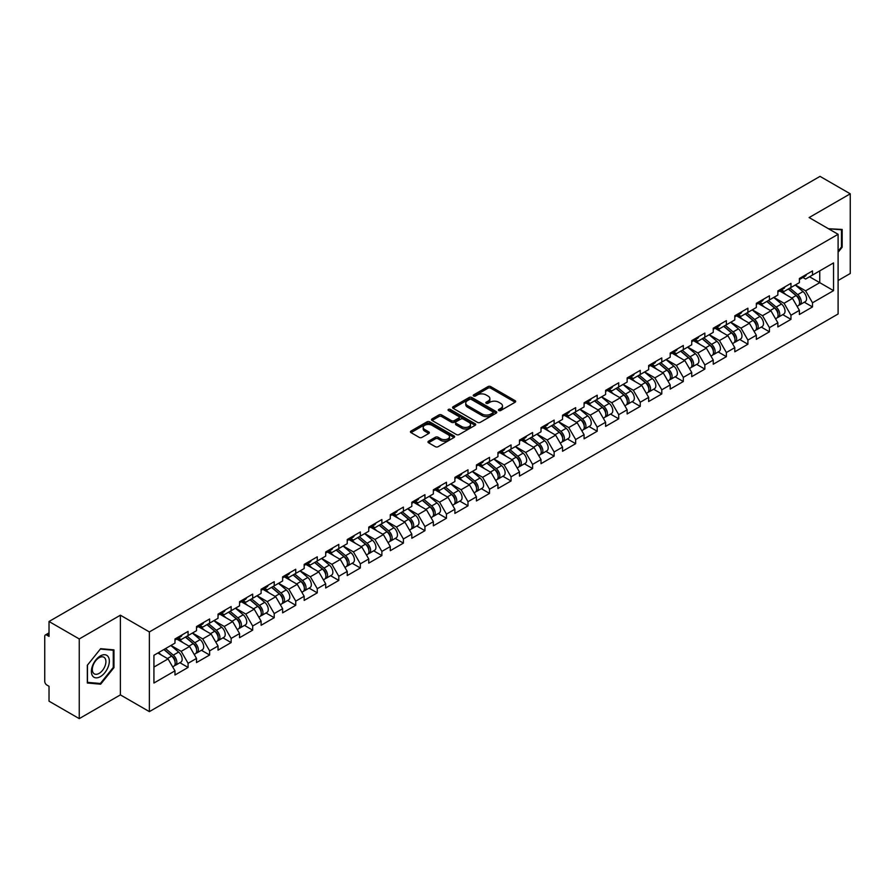 <?xml version="1.0" encoding="UTF-8"?>
<svg xmlns="http://www.w3.org/2000/svg" width="895" height="895" viewBox="0 0 895 895"><rect width="100%" height="100%" fill="white"/><g stroke="black" fill="none" stroke-linecap="round" stroke-linejoin="round"><path stroke-width="1.34" d="M498.817 410.548A1.342 0.772 0 0 0 500.708 410.548L515.106 402.235A1.913 1.108 0 0 0 515.665 401.452A1.913 1.108 0 0 0 515.106 400.669L490.717 386.595A1.913 1.108 0 0 0 488.01 386.595L473.612 394.908A1.342 0.772 0 0 0 473.22 395.456A1.342 0.772 0 0 0 473.612 396.004A1.342 0.772 0 0 0 475.513 396.004L477.371 394.919A6.131 3.535 0 0 1 486.041 394.919L488.077 396.093A6.131 3.535 0 0 1 489.878 398.599A6.131 3.535 0 0 1 488.077 401.105L486.22 402.179A1.342 0.772 0 0 0 485.817 402.728A1.342 0.772 0 0 0 486.22 403.276A1.342 0.772 0 0 0 488.111 403.276L489.979 402.202A6.131 3.535 0 0 1 498.649 402.202L500.674 403.376A6.131 3.535 0 0 1 502.475 405.871A6.131 3.535 0 0 1 500.674 408.377L498.817 409.451A1.342 0.772 0 0 0 498.425 410A1.342 0.772 0 0 0 498.817 410.548L498.817 409.451M428.537 441.19A1.913 1.108 0 0 0 427.978 441.973A1.913 1.108 0 0 0 428.537 442.756L435.373 446.706A1.913 1.108 0 0 0 438.091 446.706L454.067 437.476A1.913 1.108 0 0 0 454.638 436.693A1.913 1.108 0 0 0 454.067 435.91L429.689 421.836A1.913 1.108 0 0 0 426.982 421.836L410.995 431.066A1.913 1.108 0 0 0 410.425 431.837A1.913 1.108 0 0 0 410.995 432.621L419.252 437.398A1.913 1.108 0 0 0 421.959 437.398L428.806 433.448A1.913 1.108 0 0 0 429.365 432.665A1.913 1.108 0 0 0 428.806 431.882L424.711 429.51A5.124 2.954 0 0 1 423.212 427.418A5.124 2.954 0 0 1 426.367 424.689A5.124 2.954 0 0 1 431.961 425.326L448.015 434.601A5.124 2.954 0 0 1 449.514 436.693A5.124 2.954 0 0 1 446.348 439.423A5.124 2.954 0 0 1 440.765 438.785L438.091 437.241A1.913 1.108 0 0 0 435.373 437.241L428.537 441.19L428.537 442.756L435.373 438.83L435.373 437.241M120.389 615.201L79.252 638.952L49.024 621.499L820.021 176.371L850.25 193.812L809.125 217.563L838.1 234.3L149.375 631.937L120.389 615.201L120.389 694.889L149.375 711.626L149.375 631.937M477.505 422.373A1.913 1.108 0 0 0 480.223 422.373L496.21 413.143A1.913 1.108 0 0 0 496.77 412.371A1.913 1.108 0 0 0 496.21 411.588L471.822 397.503A1.913 1.108 0 0 0 469.114 397.503L453.127 406.733A1.913 1.108 0 0 0 452.568 407.516A1.913 1.108 0 0 0 453.127 408.299L477.505 422.373M448.988 410.839A1.342 0.772 0 0 1 450.342 411.029L450.342 409.429L475.144 423.749A1.913 1.108 0 0 1 475.704 424.532A1.913 1.108 0 0 1 475.144 425.315L459.157 434.545A1.913 1.108 0 0 1 456.439 434.545L432.061 420.46L438.897 416.544L438.897 414.944L432.061 418.894A1.913 1.108 0 0 0 431.491 419.677A1.913 1.108 0 0 0 432.061 420.46L432.061 418.894M438.897 416.544A1.913 1.108 0 0 1 441.604 416.544L441.604 414.944A1.913 1.108 0 0 0 438.897 414.944M441.604 414.944L451.494 420.661A1.913 1.108 0 0 0 454.212 420.661L458.743 418.032A1.913 1.108 0 0 0 459.303 417.26A1.913 1.108 0 0 0 458.743 416.477L448.451 410.525A1.342 0.772 0 0 1 448.059 409.977A1.342 0.772 0 0 1 448.887 409.261A1.342 0.772 0 0 1 450.342 409.429M149.375 711.626L838.1 313.988L838.1 234.3M179.895 662.703L188.084 667.435L188.084 663.296L181.182 651.336L170.967 645.44M188.084 667.435L174.972 675.009L174.972 670.858L153.929 683.019L153.929 655.285L174.972 643.136L174.972 638.985L188.084 631.411L188.084 635.562L196.508 630.695L196.508 626.556L209.62 618.982L209.62 623.133L218.033 618.266L218.033 614.127L231.145 606.553L231.145 610.703L239.569 605.837L239.569 601.697L252.681 594.123L252.681 598.263L261.105 593.407L261.105 589.257L274.217 581.694L274.217 585.833L282.63 580.978L282.63 576.827L295.742 569.265L295.742 573.404L304.166 568.549L304.166 564.398L317.277 556.824L317.277 560.975L325.69 556.108L325.69 551.969L338.802 544.395L338.802 548.545L347.226 543.679L347.226 539.54L360.338 531.966L360.338 536.116L368.762 531.25L368.762 527.11L381.874 519.536L381.874 523.676L390.287 518.82L390.287 514.681L403.399 507.107L403.399 511.246L411.823 506.391L411.823 502.24L424.935 494.678L424.935 498.817L433.348 493.962L433.348 489.811L446.46 482.248L446.46 486.388L454.884 481.521L454.884 477.382L467.995 469.808L467.995 473.958L476.42 469.092L476.42 464.952L489.531 457.379L489.531 461.529L497.944 456.663L497.944 452.523L511.056 444.949L511.056 449.089L519.48 444.233L519.48 440.094L532.592 432.52L532.592 436.659L541.005 431.804L541.005 427.653L554.128 420.091L554.128 424.23L562.541 419.375L562.541 415.224L575.653 407.661L575.653 411.801L584.077 406.934L584.077 402.795L597.189 395.221L597.189 399.371L605.602 394.505L605.602 390.365L618.713 382.791L618.713 386.942L627.138 382.075L627.138 377.936L640.249 370.362L640.249 374.502L648.662 369.646L648.662 365.507L661.785 357.933L661.785 362.072L670.198 357.217L670.198 353.066L683.31 345.504L683.31 349.643L691.734 344.788L691.734 340.637L704.846 333.074L704.846 337.214L713.259 332.347L713.259 328.208L726.371 320.634L726.371 324.784L734.795 319.918L734.795 315.778L747.907 308.204L747.907 312.355L756.331 307.488L756.331 303.349L769.443 295.775L769.443 299.926L777.856 295.059L777.856 290.92L790.967 283.346L790.967 287.485L799.392 282.63L799.392 278.479L812.503 270.916L812.503 275.056L833.547 262.906L833.547 290.64L812.503 302.79L805.601 290.841L795.386 284.934M804.314 302.208L812.503 306.929L812.503 302.79M812.503 306.929L799.392 314.503L799.392 310.364L790.967 315.219L784.065 303.271L773.851 297.375M782.778 314.637L790.967 319.37L790.967 315.219M790.967 319.37L777.856 326.932L777.856 322.793L769.443 327.648L762.54 315.7L752.326 309.804M761.253 327.067L769.443 331.799L769.443 327.648M769.443 331.799L756.331 339.362L756.331 335.222L747.907 340.078L741.004 328.129L730.79 322.234M739.717 339.496L747.907 344.228L747.907 340.078M747.907 344.228L734.795 351.802L734.795 347.652L726.371 352.518L719.468 340.559L709.265 334.663M718.182 351.925L726.371 356.657L726.371 352.518M726.371 356.657L713.259 364.231L713.259 360.081L704.846 364.947L697.943 352.988L687.729 347.092M696.657 364.366L704.846 369.087L704.846 364.947M704.846 369.087L691.734 376.661L691.734 372.51L683.31 377.377L676.407 365.417L666.193 359.522M675.121 376.795L683.31 381.516L683.31 377.377M683.31 381.516L670.198 389.09L670.198 384.951L661.785 389.806L654.883 377.858L644.668 371.962M653.596 389.224L661.785 393.945L661.785 389.806M661.785 393.945L648.662 401.519L648.662 397.38L640.249 402.235L633.347 390.287L623.133 384.391M632.06 401.654L640.249 406.386L640.249 402.235M640.249 406.386L627.138 413.949L627.138 409.809L618.713 414.665L611.811 402.716L601.597 396.821M610.524 414.083L618.713 418.815L618.713 414.665M618.713 418.815L605.602 426.378L605.602 422.239L597.189 427.105L590.286 415.146L580.072 409.25M589 426.512L597.189 431.245L597.189 427.105M597.189 431.245L584.077 438.818L584.077 434.668L575.653 439.534L568.75 427.575L558.536 421.679M567.464 438.953L575.653 443.674L575.653 439.534M575.653 443.674L562.541 451.248L562.541 447.097L554.128 451.964L547.225 440.004L537.011 434.109M545.939 451.382L554.128 456.103L554.128 451.964M554.128 456.103L541.005 463.677L541.005 459.538L532.592 464.393L525.689 452.445L515.475 446.549M524.403 463.811L532.592 468.532L532.592 464.393M532.592 468.532L519.48 476.106L519.48 471.967L511.056 476.822L504.153 464.874L493.939 458.978M502.867 476.241L511.056 480.973L511.056 476.822M511.056 480.973L497.944 488.536L497.944 484.396L489.531 489.252L482.629 477.303L472.415 471.408M481.342 488.67L489.531 493.402L489.531 489.252M489.531 493.402L476.42 500.965L476.42 496.826L467.995 501.692L461.093 489.733L450.879 483.837M459.806 501.099L467.995 505.832L467.995 501.692M467.995 505.832L454.884 513.406L454.884 509.255L446.46 514.122L439.568 502.162L429.354 496.266M438.27 513.529L446.46 518.261L446.46 514.122M446.46 518.261L433.348 525.835L433.348 521.684L424.935 526.551L418.032 514.591L407.818 508.696M416.746 525.969L424.935 530.69L424.935 526.551M424.935 530.69L411.823 538.264L411.823 534.125L403.399 538.98L396.496 527.032L386.282 521.125M395.21 538.398L403.399 543.12L403.399 538.98M403.399 543.12L390.287 550.693L390.287 546.554L381.874 551.409L374.971 539.461L364.757 533.565M373.685 550.828L381.874 555.56L381.874 551.409M381.874 555.56L368.762 563.123L368.762 558.983L360.338 563.839L353.435 551.891L343.221 545.995M352.149 563.257L360.338 567.989L360.338 563.839M360.338 567.989L347.226 575.552L347.226 571.413L338.802 576.279L331.911 564.32L321.697 558.424M330.613 575.686L338.802 580.419L338.802 576.279M338.802 580.419L325.69 587.993L325.69 583.842L317.277 588.709L310.375 576.749L300.161 570.853M309.088 588.116L317.277 592.848L317.277 588.709M317.277 592.848L304.166 600.422L304.166 596.271L295.742 601.138L288.839 589.178L278.625 583.283M287.552 600.556L295.742 605.277L295.742 601.138M295.742 605.277L282.63 612.851L282.63 608.701L274.217 613.567L267.314 601.619L257.1 595.712M266.028 612.985L274.217 617.707L274.217 613.567M274.217 617.707L261.105 625.281L261.105 621.141L252.681 625.997L245.778 614.048L235.564 608.153M244.492 625.415L252.681 630.147L252.681 625.997M252.681 630.147L239.569 637.71L239.569 633.571L231.145 638.426L224.253 626.478L214.039 620.582M222.956 637.844L231.145 642.576L231.145 638.426M231.145 642.576L218.033 650.139L218.033 646L209.62 650.855L202.717 638.907L192.503 633.011M201.431 650.273L209.62 655.006L209.62 650.855M209.62 655.006L196.508 662.58L196.508 658.429L188.084 663.296M178.519 638.001L181.182 639.545L188.084 635.562M181.182 651.336L189.606 646.481L176.718 639.041M196.508 658.429L189.606 646.481M200.044 625.571L202.717 627.115L209.62 623.133M202.717 638.907L211.142 634.052L198.254 626.612M218.033 646L211.142 634.052M221.58 613.142L224.253 614.686L231.145 610.703M224.253 626.478L232.666 621.611L219.79 614.183M239.569 633.571L232.666 621.611M243.116 600.713L245.778 602.257L252.681 598.263M245.778 614.048L254.202 609.182L241.314 601.742M261.105 621.141L254.202 609.182M264.64 588.284L267.314 589.816L274.217 585.833M267.314 601.619L275.727 596.752L262.85 589.313M282.63 608.701L275.727 596.752M286.176 575.854L288.839 577.387L295.742 573.404M288.839 589.178L297.263 584.323L284.375 576.883M304.166 596.271L297.263 584.323M307.701 563.414L310.375 564.958L317.277 560.975M310.375 576.749L318.799 571.894L305.911 564.454M325.69 583.842L318.799 571.894M329.237 550.984L331.911 552.528L338.802 548.545M331.911 564.32L340.324 559.464L327.447 552.025M347.226 571.413L340.324 559.464M350.773 538.555L353.435 540.099L360.338 536.116M353.435 551.891L361.86 547.024L348.972 539.595M368.762 558.983L361.86 547.024M372.298 526.126L374.971 527.67L381.874 523.676M374.971 539.461L383.384 534.595L370.508 527.155M390.287 546.554L383.384 534.595M393.834 513.696L396.496 515.229L403.399 511.246M396.496 527.032L404.92 522.165L392.044 514.726M411.823 534.125L404.92 522.165M415.369 501.267L418.032 502.8L424.935 498.817M418.032 514.591L426.456 509.736L413.568 502.296M433.348 521.684L426.456 509.736M436.894 488.827L439.568 490.37L446.46 486.388M439.568 502.162L447.981 497.307L435.104 489.867M454.884 509.255L447.981 497.307M458.43 476.397L461.093 477.941L467.995 473.958M461.093 489.733L469.517 484.877L456.629 477.438M476.42 496.826L469.517 484.877M479.955 463.968L482.629 465.512L489.531 461.529M482.629 477.303L491.042 472.437L478.165 465.008M497.944 484.396L491.042 472.437M501.491 451.539L504.153 453.083L511.056 449.089M504.153 464.874L512.578 460.008L499.701 452.579M519.48 471.967L512.578 460.008M523.027 439.109L525.689 440.642L532.592 436.659M525.689 452.445L534.114 447.578L521.226 440.139M541.005 459.538L534.114 447.578M544.552 426.68L547.225 428.213L554.128 424.23M547.225 440.004L555.638 435.149L542.762 427.709M562.541 447.097L555.638 435.149M566.087 414.24L568.75 415.783L575.653 411.801M568.75 427.575L577.174 422.72L564.286 415.28M584.077 434.668L577.174 422.72M587.612 401.81L590.286 403.354L597.189 399.371M590.286 415.146L598.699 410.29L585.822 402.851M605.602 422.239L598.699 410.29M609.148 389.381L611.811 390.925L618.713 386.942M611.811 402.716L620.235 397.85L607.358 390.421M627.138 409.809L620.235 397.85M630.684 376.952L633.347 378.495L640.249 374.502M633.347 390.287L641.771 385.421L628.883 377.992M648.662 397.38L641.771 385.421M652.209 364.522L654.883 366.055L661.785 362.072M654.883 377.858L663.296 372.991L650.419 365.552M670.198 384.951L663.296 372.991M673.745 352.093L676.407 353.626L683.31 349.643M676.407 365.417L684.832 360.562L671.944 353.122M691.734 372.51L684.832 360.562M695.27 339.652L697.943 341.196L704.846 337.214M697.943 352.988L706.356 348.133L693.48 340.693M713.259 360.081L706.356 348.133M716.805 327.223L719.468 328.767L726.371 324.784M719.468 340.559L727.892 335.703L715.015 328.264M734.795 347.652L727.892 335.703M738.341 314.794L741.004 316.338L747.907 312.355M741.004 328.129L749.428 323.274L736.54 315.834M756.331 335.222L749.428 323.274M759.866 302.365L762.54 303.908L769.443 299.926M762.54 315.7L770.953 310.833L758.076 303.405M777.856 322.793L770.953 310.833M781.402 289.935L784.065 291.468L790.967 287.485M784.065 303.271L792.489 298.404L779.601 290.964M799.392 310.364L792.489 298.404M802.927 277.506L805.601 279.039L812.503 275.056M805.601 290.841L819.742 282.663L819.742 270.872L833.547 262.906M809.539 276.768L833.547 290.64M838.1 280.515L850.25 273.501L850.25 193.812M79.252 638.952L79.252 718.629L49.024 701.188L49.024 686.286L46.82 685.011A2.931 1.689 -120 0 1 44.75 681.419L44.75 636.323A2.931 1.689 -120 0 1 45.354 634.98A2.931 1.689 -120 0 1 46.82 635.126L49.024 636.401L49.024 621.499M79.252 718.629L120.389 694.889M153.929 667.077L168.07 658.91L157.856 653.014M174.972 670.858L168.07 658.91M838.1 252.267L842.173 247.199L842.173 229.444L828.468 228.74L841.49 229.802L841.49 247.009L838.1 251.215M113.967 649.871L100.654 648.685L87.33 665.253L87.33 683.008L100.654 684.194L113.967 667.625L113.967 649.871M499.354 410.738L500.674 409.966A6.131 3.535 0 0 0 502.475 407.471L502.475 405.871M489.878 398.599L489.878 400.199A6.131 3.535 0 0 1 488.077 402.694L486.746 403.466M515.084 402.247L490.717 388.184A1.913 1.108 0 0 0 488.01 388.184L474.149 396.194M496.177 413.166L471.822 399.103A1.913 1.108 0 0 0 469.114 399.103L453.15 408.31L453.127 406.733M492.821 412.919A1.342 0.772 0 0 0 493.212 412.371A1.342 0.772 0 0 0 492.821 411.823L471.419 399.461A1.342 0.772 0 0 0 469.517 399.461L467.548 400.591A6.131 3.535 0 0 0 465.758 403.097A6.131 3.535 0 0 0 467.548 405.603L482.181 414.049A6.131 3.535 0 0 0 490.852 414.049L492.821 412.919L492.821 414.508A1.342 0.772 0 0 0 493.212 413.96L493.212 412.371M465.758 403.097L465.758 404.697A6.131 3.535 0 0 0 467.548 407.191L467.548 405.603M492.821 414.508L490.852 415.638A6.131 3.535 0 0 1 482.181 415.638L467.548 407.191M441.604 416.544L451.494 422.25A1.913 1.108 0 0 0 454.212 422.25L458.743 419.632A1.913 1.108 0 0 0 459.303 418.849L459.303 417.26M450.342 411.029L475.111 425.326M461.764 426.579A5.124 2.954 0 0 0 467.347 427.228A5.124 2.954 0 0 0 470.513 424.487A5.124 2.954 0 0 0 469.014 422.395L463.353 419.128A1.913 1.108 0 0 0 460.645 419.128L456.103 421.758A1.913 1.108 0 0 0 455.544 422.529A1.913 1.108 0 0 0 456.103 423.313L461.764 426.579L461.764 428.179A5.124 2.954 0 0 0 467.347 428.817A5.124 2.954 0 0 0 470.513 426.087L470.513 424.487M455.544 422.529L455.544 424.129A1.913 1.108 0 0 0 456.103 424.912L456.103 423.313M461.764 428.179L456.103 424.912M449.514 436.693L449.514 438.281A5.124 2.954 0 0 1 446.348 441.022A5.124 2.954 0 0 1 440.765 440.374L438.091 438.83A1.913 1.108 0 0 0 435.373 438.83M423.212 427.418L423.212 429.018A5.124 2.954 0 0 0 424.711 431.11L424.711 429.51M428.783 433.46L424.711 431.11M454.067 435.91L454.067 437.476L429.689 423.424A1.913 1.108 0 0 0 426.982 423.424L411.018 432.643M841.49 246.807L842.173 247.199M113.273 667.234L113.967 667.625M99.244 683.388L100.654 684.194M797.747 296.816L796.785 296.267M798.978 305.027A6.444 3.714 -120 0 0 799.917 304.747A6.444 3.714 -120 0 0 801.081 300.239A6.444 3.714 -120 0 0 797.725 294.634L789.949 288.078M799.917 304.747L805.231 301.671A6.444 3.714 -120 0 0 806.384 297.174A6.444 3.714 -120 0 0 803.039 291.557L795.263 285.013M788.461 288.94L797.322 296.413A3.904 2.249 60 0 1 799.425 301.223M797.087 306.381L798.262 305.698A6.444 3.714 -120 0 0 799.414 301.201A6.444 3.714 -120 0 0 796.069 295.585L788.294 289.029M786.056 294.69L780.809 290.271M801.115 277.484A6.444 3.714 60 0 1 799.917 279.24A6.444 3.714 60 0 1 799.392 279.464M806.429 274.418A6.444 3.714 60 0 1 805.231 276.175L799.917 279.24M840.629 229.31L841.49 229.802M92.599 675.949A12.687 7.328 120 0 0 104.86 672.66A12.687 7.328 120 0 0 108.138 656.617A12.687 7.328 120 0 0 95.888 659.895A12.687 7.328 120 0 0 92.599 675.949M93.237 672.872A9.61 5.549 120 0 0 94.311 673.868A9.61 5.549 120 0 0 103.249 669.393A9.61 5.549 120 0 0 104.995 658.239A9.61 5.549 120 0 0 103.921 657.232A9.61 5.549 120 0 0 94.982 661.718A9.61 5.549 120 0 0 93.237 672.872M100.374 649.076L113.273 650.229L113.273 667.435L100.374 683.489L87.464 682.337L87.464 665.13L100.341 649.054M112.423 649.736L113.273 650.229M776.211 309.256L775.249 308.697M777.453 317.468A6.444 3.714 -120 0 0 778.381 317.177A6.444 3.714 -120 0 0 779.545 312.668A6.444 3.714 -120 0 0 776.189 307.063L768.425 300.507M778.381 317.177L783.696 314.1A6.444 3.714 -120 0 0 784.859 309.603A6.444 3.714 -120 0 0 781.503 303.998L773.739 297.442M766.925 301.369L775.786 308.842A3.904 2.249 60 0 1 777.889 313.653M775.562 318.81L776.726 318.128A6.444 3.714 -120 0 0 777.889 313.63A6.444 3.714 -120 0 0 774.533 308.014L766.769 301.458M764.52 307.119L759.284 302.7M754.686 321.685L753.713 321.126M755.917 329.897A6.444 3.714 -120 0 0 756.857 329.606A6.444 3.714 -120 0 0 758.009 325.109A6.444 3.714 -120 0 0 754.653 319.493L746.889 312.937M756.857 329.606L762.171 326.541A6.444 3.714 -120 0 0 763.323 322.032A6.444 3.714 -120 0 0 759.967 316.427L752.203 309.871M745.39 313.798L754.25 321.283A3.904 2.249 60 0 1 756.365 326.093M754.026 331.239L755.201 330.557A6.444 3.714 -120 0 0 756.353 326.06A6.444 3.714 -120 0 0 752.997 320.444L745.233 313.899M742.995 319.56L737.749 315.13M733.15 334.115L732.188 333.555M734.392 342.326A6.444 3.714 -120 0 0 735.321 342.035A6.444 3.714 -120 0 0 736.484 337.538A6.444 3.714 -120 0 0 733.128 331.922L725.353 325.366M735.321 342.035L740.635 338.97A6.444 3.714 -120 0 0 741.798 334.461A6.444 3.714 -120 0 0 738.442 328.857L730.667 322.301M723.865 326.239L732.725 333.712A3.904 2.249 60 0 1 734.829 338.523M732.49 343.669L733.665 342.986A6.444 3.714 -120 0 0 734.829 338.489A6.444 3.714 -120 0 0 731.472 332.884L723.697 326.328M721.459 331.989L716.224 327.559M711.626 346.544L710.652 345.985M712.856 354.756A6.444 3.714 -120 0 0 713.796 354.465A6.444 3.714 -120 0 0 714.948 349.967A6.444 3.714 -120 0 0 711.592 344.351L703.828 337.795M713.796 354.465L719.11 351.399A6.444 3.714 -120 0 0 720.262 346.902A6.444 3.714 -120 0 0 716.906 341.286L709.142 334.73M702.329 338.668L711.189 346.141A3.904 2.249 60 0 1 713.304 350.952M710.966 356.098L712.14 355.427A6.444 3.714 -120 0 0 713.293 350.918A6.444 3.714 -120 0 0 709.936 345.313L702.172 338.757M699.935 344.418L694.688 339.999M690.09 358.973L689.128 358.414M691.32 367.185A6.444 3.714 -120 0 0 692.26 366.894A6.444 3.714 -120 0 0 693.412 362.397A6.444 3.714 -120 0 0 690.067 356.781L682.292 350.236M692.26 366.894L697.574 363.829A6.444 3.714 -120 0 0 698.726 359.331A6.444 3.714 -120 0 0 695.381 353.715L687.606 347.159M680.804 351.097L689.665 358.571A3.904 2.249 60 0 1 691.768 363.381M689.43 368.527L690.604 367.856A6.444 3.714 -120 0 0 691.757 363.348A6.444 3.714 -120 0 0 688.412 357.743L680.636 351.187M678.399 356.848L673.152 352.429M779.59 289.913A6.444 3.714 60 0 1 778.381 291.669A6.444 3.714 60 0 1 777.856 291.893M784.904 286.847A6.444 3.714 60 0 1 783.696 288.604L778.381 291.669M758.054 302.353A6.444 3.714 60 0 1 756.857 304.099A6.444 3.714 60 0 1 756.331 304.322M763.368 299.277A6.444 3.714 60 0 1 762.171 301.033L756.857 304.099M736.518 314.783A6.444 3.714 60 0 1 735.321 316.539A6.444 3.714 60 0 1 734.795 316.752M741.832 311.717A6.444 3.714 60 0 1 740.635 313.463L735.321 316.539M714.993 327.212A6.444 3.714 60 0 1 713.796 328.968A6.444 3.714 60 0 1 713.259 329.181M720.307 324.147A6.444 3.714 60 0 1 719.11 325.903L713.796 328.968M693.457 339.641A6.444 3.714 60 0 1 692.26 341.398A6.444 3.714 60 0 1 691.734 341.61M698.771 336.576A6.444 3.714 60 0 1 697.574 338.332L692.26 341.398M668.554 371.403L667.592 370.854M669.796 379.614A6.444 3.714 -120 0 0 670.724 379.323A6.444 3.714 -120 0 0 671.888 374.826A6.444 3.714 -120 0 0 668.531 369.221L660.767 362.665M670.724 379.323L676.038 376.258A6.444 3.714 -120 0 0 677.202 371.761A6.444 3.714 -120 0 0 673.846 366.144L666.081 359.6M659.268 363.527L668.129 371A3.904 2.249 60 0 1 670.232 375.81M667.894 380.957L669.068 380.286A6.444 3.714 -120 0 0 670.232 375.788A6.444 3.714 -120 0 0 666.876 370.172L659.112 363.616M656.863 369.277L651.627 364.858M671.932 352.071A6.444 3.714 60 0 1 670.724 353.827A6.444 3.714 60 0 1 670.198 354.051M677.246 349.005A6.444 3.714 60 0 1 676.038 350.762L670.724 353.827M647.029 383.843L646.056 383.284M648.26 392.055A6.444 3.714 -120 0 0 649.199 391.764A6.444 3.714 -120 0 0 650.352 387.255A6.444 3.714 -120 0 0 646.995 381.65L639.231 375.094M649.199 391.764L654.513 388.687A6.444 3.714 -120 0 0 655.666 384.19A6.444 3.714 -120 0 0 652.31 378.585L644.545 372.029M637.732 375.956L646.593 383.429A3.904 2.249 60 0 1 648.707 388.24M646.369 393.397L647.544 392.715A6.444 3.714 -120 0 0 648.696 388.217A6.444 3.714 -120 0 0 645.34 382.601L637.576 376.045M635.338 381.706L630.091 377.287M650.396 364.5A6.444 3.714 60 0 1 649.199 366.256A6.444 3.714 60 0 1 648.662 366.48M655.711 361.435A6.444 3.714 60 0 1 654.513 363.191L649.199 366.256M625.493 396.272L624.531 395.713M626.724 404.484A6.444 3.714 -120 0 0 627.663 404.193A6.444 3.714 -120 0 0 628.827 399.685A6.444 3.714 -120 0 0 625.471 394.08L617.695 387.524M627.663 404.193L632.978 401.128A6.444 3.714 -120 0 0 634.141 396.619A6.444 3.714 -120 0 0 630.785 391.014L623.009 384.458M616.207 388.385L625.068 395.87A3.904 2.249 60 0 1 627.171 400.669M624.833 405.827L626.008 405.144A6.444 3.714 -120 0 0 627.171 400.647A6.444 3.714 -120 0 0 623.815 395.031L616.04 388.486M613.802 394.147L608.566 389.717M628.861 376.94A6.444 3.714 60 0 1 627.663 378.686A6.444 3.714 60 0 1 627.138 378.909M634.175 373.864A6.444 3.714 60 0 1 632.978 375.62L627.663 378.686M603.957 408.702L602.995 408.142M605.199 416.913A6.444 3.714 -120 0 0 606.139 416.622A6.444 3.714 -120 0 0 607.291 412.125A6.444 3.714 -120 0 0 603.935 406.509L596.171 399.953M606.139 416.622L611.453 413.557A6.444 3.714 -120 0 0 612.605 409.049A6.444 3.714 -120 0 0 609.249 403.444L601.485 396.888M594.672 400.815L603.532 408.299A3.904 2.249 60 0 1 605.646 413.11M603.308 418.256L604.483 417.573A6.444 3.714 -120 0 0 605.635 413.076A6.444 3.714 -120 0 0 602.279 407.471L594.515 400.915M592.277 406.576L587.03 402.146M607.336 389.37A6.444 3.714 60 0 1 606.139 391.126A6.444 3.714 60 0 1 605.602 391.339M612.65 386.293A6.444 3.714 60 0 1 611.453 388.05L606.139 391.126M582.432 421.131L581.47 420.572M583.663 429.343A6.444 3.714 -120 0 0 584.603 429.052A6.444 3.714 -120 0 0 585.755 424.554A6.444 3.714 -120 0 0 582.41 418.938L574.635 412.382M584.603 429.052L589.917 425.986A6.444 3.714 -120 0 0 591.069 421.489A6.444 3.714 -120 0 0 587.724 415.873L579.949 409.317M573.147 413.255L582.007 420.728A3.904 2.249 60 0 1 584.111 425.539M581.772 430.685L582.947 430.014A6.444 3.714 -120 0 0 584.099 425.505A6.444 3.714 -120 0 0 580.754 419.9L572.979 413.345M570.741 419.005L565.495 414.586M585.8 401.799A6.444 3.714 60 0 1 584.603 403.555A6.444 3.714 60 0 1 584.077 403.768M591.114 398.734A6.444 3.714 60 0 1 589.917 400.49L584.603 403.555M560.896 433.56L559.934 433.001M562.138 441.772A6.444 3.714 -120 0 0 563.067 441.481A6.444 3.714 -120 0 0 564.23 436.984A6.444 3.714 -120 0 0 560.874 431.368L553.11 424.823M563.067 441.481L568.381 438.416A6.444 3.714 -120 0 0 569.544 433.918A6.444 3.714 -120 0 0 566.188 428.302L558.424 421.746M551.611 425.684L560.471 433.158A3.904 2.249 60 0 1 562.575 437.968M560.236 443.114L561.411 442.443A6.444 3.714 -120 0 0 562.575 437.935A6.444 3.714 -120 0 0 559.218 432.33L551.454 425.774M549.206 431.435L543.97 427.016M564.275 414.228A6.444 3.714 60 0 1 563.067 415.985A6.444 3.714 60 0 1 562.541 416.197M569.589 411.163A6.444 3.714 60 0 1 568.381 412.919L563.067 415.985M539.372 445.99L538.398 445.442M540.602 454.201A6.444 3.714 -120 0 0 541.542 453.91A6.444 3.714 -120 0 0 542.694 449.413A6.444 3.714 -120 0 0 539.338 443.808L531.574 437.252M541.542 453.91L546.856 450.845A6.444 3.714 -120 0 0 548.008 446.348A6.444 3.714 -120 0 0 544.652 440.732L536.888 434.187M530.075 438.114L538.935 445.587A3.904 2.249 60 0 1 541.05 450.398M538.712 455.544L539.886 454.873A6.444 3.714 -120 0 0 541.039 450.375A6.444 3.714 -120 0 0 537.682 444.759L529.918 438.203M527.681 443.864L522.434 439.445M542.739 426.658A6.444 3.714 60 0 1 541.542 428.414A6.444 3.714 60 0 1 541.005 428.638M548.053 423.592A6.444 3.714 60 0 1 546.856 425.349L541.542 428.414M517.836 458.43L516.874 457.871M519.066 466.642A6.444 3.714 -120 0 0 520.006 466.351A6.444 3.714 -120 0 0 521.17 461.842A6.444 3.714 -120 0 0 517.813 456.237L510.038 449.682M520.006 466.351L525.32 463.274A6.444 3.714 -120 0 0 526.484 458.777A6.444 3.714 -120 0 0 523.127 453.161L515.352 446.616M508.55 450.543L517.411 458.016A3.904 2.249 60 0 1 519.514 462.827M517.176 467.984L518.35 467.302A6.444 3.714 -120 0 0 519.514 462.804A6.444 3.714 -120 0 0 516.158 457.188L508.382 450.632M506.145 456.293L500.909 451.874M521.203 439.087A6.444 3.714 60 0 1 520.006 440.843A6.444 3.714 60 0 1 519.48 441.067M526.517 436.022A6.444 3.714 60 0 1 525.32 437.778L520.006 440.843M496.3 470.859L495.338 470.3M497.542 479.071A6.444 3.714 -120 0 0 498.481 478.78A6.444 3.714 -120 0 0 499.634 474.272A6.444 3.714 -120 0 0 496.277 468.667L488.513 462.111M498.481 478.78L503.795 475.715A6.444 3.714 -120 0 0 504.948 471.206A6.444 3.714 -120 0 0 501.592 465.601L493.827 459.045M487.014 462.972L495.875 470.457A3.904 2.249 60 0 1 497.989 475.256M495.651 480.414L496.826 479.731A6.444 3.714 -120 0 0 497.978 475.234A6.444 3.714 -120 0 0 494.622 469.618L486.858 463.073M484.62 468.734L479.373 464.304M499.678 451.527A6.444 3.714 60 0 1 498.481 453.273A6.444 3.714 60 0 1 497.944 453.496M504.993 448.451A6.444 3.714 60 0 1 503.795 450.207L498.481 453.273M474.775 483.289L473.802 482.729M476.006 491.5A6.444 3.714 -120 0 0 476.945 491.21A6.444 3.714 -120 0 0 478.098 486.712A6.444 3.714 -120 0 0 474.753 481.096L466.977 474.54M476.945 491.21L482.26 488.144A6.444 3.714 -120 0 0 483.412 483.636A6.444 3.714 -120 0 0 480.067 478.031L472.291 471.475M465.478 475.402L474.35 482.886A3.904 2.249 60 0 1 476.453 487.697M474.115 492.843L475.29 492.16A6.444 3.714 -120 0 0 476.442 487.663A6.444 3.714 -120 0 0 473.097 482.058L465.322 475.502M463.084 481.163L457.837 476.733M478.143 463.957A6.444 3.714 60 0 1 476.945 465.713A6.444 3.714 60 0 1 476.42 465.926M483.457 460.88A6.444 3.714 60 0 1 482.26 462.637L476.945 465.713M453.239 495.718L452.277 495.159M454.481 503.93A6.444 3.714 -120 0 0 455.41 503.639A6.444 3.714 -120 0 0 456.573 499.142A6.444 3.714 -120 0 0 453.217 493.525L445.453 486.969M455.41 503.639L460.724 500.573A6.444 3.714 -120 0 0 461.887 496.076A6.444 3.714 -120 0 0 458.531 490.46L450.767 483.904M443.954 487.842L452.814 495.315A3.904 2.249 60 0 1 454.917 500.126M452.579 505.272L453.754 504.601A6.444 3.714 -120 0 0 454.917 500.092A6.444 3.714 -120 0 0 451.561 494.487L443.797 487.932M441.548 493.592L436.312 489.173M456.618 476.386A6.444 3.714 60 0 1 455.41 478.143A6.444 3.714 60 0 1 454.884 478.355M461.921 473.321A6.444 3.714 60 0 1 460.724 475.077L455.41 478.143M431.714 508.147L430.741 507.588M432.945 516.359A6.444 3.714 -120 0 0 433.885 516.068A6.444 3.714 -120 0 0 435.037 511.571A6.444 3.714 -120 0 0 431.681 505.955L423.917 499.41M433.885 516.068L439.199 513.003A6.444 3.714 -120 0 0 440.351 508.505A6.444 3.714 -120 0 0 436.995 502.889L429.231 496.333M422.418 500.271L431.278 507.745A3.904 2.249 60 0 1 433.393 512.555M431.054 517.702L432.229 517.03A6.444 3.714 -120 0 0 433.381 512.522A6.444 3.714 -120 0 0 430.025 506.917L422.261 500.361M420.023 506.022L414.777 501.603M435.082 488.815A6.444 3.714 60 0 1 433.885 490.572A6.444 3.714 60 0 1 433.348 490.784M440.396 485.75A6.444 3.714 60 0 1 439.199 487.506L433.885 490.572M410.178 520.577L409.216 520.029M411.409 528.788A6.444 3.714 -120 0 0 412.349 528.497A6.444 3.714 -120 0 0 413.512 524A6.444 3.714 -120 0 0 410.156 518.395L402.381 511.839M412.349 528.497L417.663 525.432A6.444 3.714 -120 0 0 418.826 520.935A6.444 3.714 -120 0 0 415.47 515.319L407.695 508.763M400.893 512.701L409.753 520.174A3.904 2.249 60 0 1 411.857 524.985M409.518 530.131L410.693 529.46A6.444 3.714 -120 0 0 411.857 524.962A6.444 3.714 -120 0 0 408.5 519.346L400.725 512.79M398.488 518.451L393.252 514.032M413.546 501.245A6.444 3.714 60 0 1 412.349 503.001A6.444 3.714 60 0 1 411.823 503.225M418.86 498.179A6.444 3.714 60 0 1 417.663 499.936L412.349 503.001M388.643 533.017L387.68 532.458M389.884 541.229A6.444 3.714 -120 0 0 390.824 540.938A6.444 3.714 -120 0 0 391.976 536.429A6.444 3.714 -120 0 0 388.62 530.824L380.856 524.269M390.824 540.938L396.138 537.861A6.444 3.714 -120 0 0 397.29 533.364A6.444 3.714 -120 0 0 393.934 527.748L386.17 521.203M379.357 525.13L388.217 532.603A3.904 2.249 60 0 1 390.321 537.414M387.994 542.571L389.157 541.889A6.444 3.714 -120 0 0 390.321 537.392A6.444 3.714 -120 0 0 386.964 531.775L379.2 525.22M376.963 530.88L371.716 526.461M392.021 513.674A6.444 3.714 60 0 1 390.824 515.43A6.444 3.714 60 0 1 390.287 515.654M397.335 510.609A6.444 3.714 60 0 1 396.138 512.365L390.824 515.43M367.118 545.447L366.144 544.887M368.348 553.658A6.444 3.714 -120 0 0 369.288 553.367A6.444 3.714 -120 0 0 370.44 548.859A6.444 3.714 -120 0 0 367.095 543.254L359.32 536.698M369.288 553.367L374.602 550.291A6.444 3.714 -120 0 0 375.755 545.793A6.444 3.714 -120 0 0 372.409 540.188L364.634 533.633M357.821 537.559L366.681 545.033A3.904 2.249 60 0 1 368.796 549.843M366.458 555.001L367.632 554.318A6.444 3.714 -120 0 0 368.785 549.821A6.444 3.714 -120 0 0 365.428 544.205L357.664 537.649M355.427 543.321L350.18 538.891M370.485 526.103A6.444 3.714 60 0 1 369.288 527.86A6.444 3.714 60 0 1 368.762 528.084M375.799 523.038A6.444 3.714 60 0 1 374.602 524.794L369.288 527.86M345.582 557.876L344.62 557.317M346.824 566.087A6.444 3.714 -120 0 0 347.752 565.797A6.444 3.714 -120 0 0 348.916 561.299A6.444 3.714 -120 0 0 345.559 555.683L337.795 549.127M347.752 565.797L353.066 562.731A6.444 3.714 -120 0 0 354.23 558.223A6.444 3.714 -120 0 0 350.874 552.618L343.109 546.062M336.296 549.989L345.157 557.473A3.904 2.249 60 0 1 347.26 562.284M344.922 567.43L346.096 566.748A6.444 3.714 -120 0 0 347.26 562.25A6.444 3.714 -120 0 0 343.904 556.634L336.14 550.089M333.891 555.75L328.655 551.32M348.949 538.544A6.444 3.714 60 0 1 347.752 540.3A6.444 3.714 60 0 1 347.226 540.513M354.263 535.467A6.444 3.714 60 0 1 353.066 537.224L347.752 540.3M324.057 570.305L323.084 569.746M325.288 578.517A6.444 3.714 -120 0 0 326.228 578.226A6.444 3.714 -120 0 0 327.38 573.729A6.444 3.714 -120 0 0 324.024 568.112L316.259 561.557M326.228 578.226L331.542 575.161A6.444 3.714 -120 0 0 332.694 570.663A6.444 3.714 -120 0 0 329.338 565.047L321.573 558.491M314.76 562.429L323.621 569.902A3.904 2.249 60 0 1 325.735 574.713M323.397 579.859L324.572 579.188A6.444 3.714 -120 0 0 325.724 574.679A6.444 3.714 -120 0 0 322.368 569.075L314.604 562.519M312.366 568.18L307.119 563.76M327.425 550.973A6.444 3.714 60 0 1 326.228 552.73A6.444 3.714 60 0 1 325.69 552.942M332.739 547.908A6.444 3.714 60 0 1 331.542 549.653L326.228 552.73M302.521 582.734L301.559 582.175M303.752 590.946A6.444 3.714 -120 0 0 304.692 590.655A6.444 3.714 -120 0 0 305.855 586.158A6.444 3.714 -120 0 0 302.499 580.542L294.724 573.997M304.692 590.655L310.006 587.59A6.444 3.714 -120 0 0 311.169 583.092A6.444 3.714 -120 0 0 307.813 577.476L300.038 570.92M293.236 574.858L302.096 582.332A3.904 2.249 60 0 1 304.199 587.142M301.861 592.289L303.036 591.617A6.444 3.714 -120 0 0 304.199 587.109A6.444 3.714 -120 0 0 300.843 581.504L293.068 574.948M290.83 580.609L285.594 576.19M305.889 563.403A6.444 3.714 60 0 1 304.692 565.159A6.444 3.714 60 0 1 304.166 565.371M311.203 560.337A6.444 3.714 60 0 1 310.006 562.094L304.692 565.159M280.985 595.164L280.023 594.604M282.227 603.375A6.444 3.714 -120 0 0 283.156 603.085A6.444 3.714 -120 0 0 284.319 598.587A6.444 3.714 -120 0 0 280.963 592.971L273.199 586.426M283.156 603.085L288.47 600.019A6.444 3.714 -120 0 0 289.633 595.522A6.444 3.714 -120 0 0 286.277 589.906L278.513 583.35M271.7 587.288L280.56 594.761A3.904 2.249 60 0 1 282.663 599.572M280.336 604.718L281.5 604.047A6.444 3.714 -120 0 0 282.663 599.549A6.444 3.714 -120 0 0 279.307 593.933L271.543 587.377M269.305 593.038L264.059 588.619M284.364 575.832A6.444 3.714 60 0 1 283.156 577.588A6.444 3.714 60 0 1 282.63 577.812M289.678 572.766A6.444 3.714 60 0 1 288.47 574.523L283.156 577.588M259.46 607.593L258.487 607.045M260.691 615.816A6.444 3.714 -120 0 0 261.631 615.525A6.444 3.714 -120 0 0 262.783 611.016A6.444 3.714 -120 0 0 259.438 605.412L251.663 598.856M261.631 615.525L266.945 612.448A6.444 3.714 -120 0 0 268.097 607.951A6.444 3.714 -120 0 0 264.741 602.335L256.977 595.79M250.164 599.717L259.024 607.19A3.904 2.249 60 0 1 261.139 612.001M258.8 617.158L259.975 616.476A6.444 3.714 -120 0 0 261.127 611.979A6.444 3.714 -120 0 0 257.771 606.362L250.007 599.807M247.77 605.467L242.523 601.048M262.828 588.261A6.444 3.714 60 0 1 261.631 590.018A6.444 3.714 60 0 1 261.105 590.241M268.142 585.196A6.444 3.714 60 0 1 266.945 586.952L261.631 590.018M237.925 620.034L236.962 619.474M239.166 628.245A6.444 3.714 -120 0 0 240.095 627.954A6.444 3.714 -120 0 0 241.258 623.446A6.444 3.714 -120 0 0 237.902 617.841L230.138 611.285M240.095 627.954L245.409 624.878A6.444 3.714 -120 0 0 246.572 620.38A6.444 3.714 -120 0 0 243.216 614.775L235.452 608.22M228.639 612.146L237.499 619.62A3.904 2.249 60 0 1 239.603 624.43M237.264 629.588L238.439 628.905A6.444 3.714 -120 0 0 239.603 624.408A6.444 3.714 -120 0 0 236.246 618.792L228.482 612.236M226.234 617.908L220.998 613.478M241.292 600.69A6.444 3.714 60 0 1 240.095 602.447A6.444 3.714 60 0 1 239.569 602.671M246.606 597.625A6.444 3.714 60 0 1 245.409 599.381L240.095 602.447M216.4 632.463L215.426 631.904M217.63 640.675A6.444 3.714 -120 0 0 218.57 640.384A6.444 3.714 -120 0 0 219.722 635.886A6.444 3.714 -120 0 0 216.366 630.27L208.602 623.714M218.57 640.384L223.884 637.318A6.444 3.714 -120 0 0 225.037 632.81A6.444 3.714 -120 0 0 221.68 627.205L213.916 620.649M207.103 624.576L215.963 632.06A3.904 2.249 60 0 1 218.078 636.871M215.74 642.017L216.914 641.335A6.444 3.714 -120 0 0 218.067 636.837A6.444 3.714 -120 0 0 214.71 631.221L206.946 624.676M204.709 630.337L199.462 625.907M219.767 613.131A6.444 3.714 60 0 1 218.57 614.887A6.444 3.714 60 0 1 218.033 615.1M225.081 610.054A6.444 3.714 60 0 1 223.884 611.811L218.57 614.887M194.864 644.892L193.902 644.333M196.094 653.104A6.444 3.714 -120 0 0 197.034 652.813A6.444 3.714 -120 0 0 198.198 648.316A6.444 3.714 -120 0 0 194.841 642.699L187.066 636.144M197.034 652.813L202.348 649.748A6.444 3.714 -120 0 0 203.512 645.239A6.444 3.714 -120 0 0 200.156 639.634L192.38 633.078M185.578 637.016L194.439 644.49A3.904 2.249 60 0 1 196.542 649.3M194.204 654.446L195.378 653.764A6.444 3.714 -120 0 0 196.531 649.267A6.444 3.714 -120 0 0 193.186 643.662L185.41 637.106M183.173 642.767L177.937 638.348M198.231 625.56A6.444 3.714 60 0 1 197.034 627.317A6.444 3.714 60 0 1 196.508 627.529M203.545 622.495A6.444 3.714 60 0 1 202.348 624.24L197.034 627.317M173.328 657.322L172.366 656.762M174.57 665.533A6.444 3.714 -120 0 0 175.498 665.242A6.444 3.714 -120 0 0 176.662 660.745A6.444 3.714 -120 0 0 173.306 655.129L165.541 648.573M175.498 665.242L180.812 662.177A6.444 3.714 -120 0 0 181.976 657.68A6.444 3.714 -120 0 0 178.62 652.063L170.855 645.508M164.042 649.446L172.903 656.919A3.904 2.249 60 0 1 175.006 661.729M172.679 666.876L173.843 666.204A6.444 3.714 -120 0 0 175.006 661.696A6.444 3.714 -120 0 0 171.65 656.091L163.886 649.535M161.637 655.196L158.572 652.6M176.707 637.99A6.444 3.714 60 0 1 175.498 639.746A6.444 3.714 60 0 1 174.972 639.959M182.021 634.924A6.444 3.714 60 0 1 180.812 636.681L175.498 639.746M49.024 633.85L46.82 635.126M500.674 409.966L500.674 408.377M486.22 403.276L486.22 402.179M488.077 402.694L488.077 401.105M473.612 396.004L473.612 394.908M488.01 388.184L488.01 386.595M490.717 388.184L490.717 386.595M515.106 402.235L515.106 400.669M469.114 399.103L469.114 397.503M471.822 399.103L471.822 397.503M496.21 413.143L496.21 411.588M482.181 415.638L482.181 414.049M490.852 415.638L490.852 414.049M451.494 422.25L451.494 420.661M454.212 422.25L454.212 420.661M458.743 419.632L458.743 418.032M475.144 425.315L475.144 423.749M438.091 438.83L438.091 437.241M440.765 440.374L440.765 438.785M428.806 433.448L428.806 431.882M410.995 432.621L410.995 431.066M426.982 423.424L426.982 421.836M429.689 423.424L429.689 421.836M797.725 294.634L803.039 291.557M791.829 298.024L796.069 295.585M776.189 307.063L781.503 303.998M770.304 310.464L774.533 308.014M754.653 319.493L759.967 316.427M748.768 322.894L752.997 320.444M733.128 331.922L738.442 328.857M727.243 335.323L731.472 332.884M711.592 344.351L716.906 341.286M705.707 347.752L709.936 345.313M690.067 356.781L695.381 353.715M684.172 360.182L688.412 357.743M668.531 369.221L673.846 366.144M662.647 372.611L666.876 370.172M646.995 381.65L652.31 378.585M641.111 385.051L645.34 382.601M625.471 394.08L630.785 391.014M619.586 397.481L623.815 395.031M603.935 406.509L609.249 403.444M598.05 409.91L602.279 407.471M582.41 418.938L587.724 415.873M576.514 422.339L580.754 419.9M560.874 431.368L566.188 428.302M554.989 434.769L559.218 432.33M539.338 443.808L544.652 440.732M533.454 447.198L537.682 444.759M517.813 456.237L523.127 453.161M511.929 459.638L516.158 457.188M496.277 468.667L501.592 465.601M490.393 472.068L494.622 469.618M474.753 481.096L480.067 478.031M468.857 484.497L473.097 482.058M453.217 493.525L458.531 490.46M447.332 496.926L451.561 494.487M431.681 505.955L436.995 502.889M425.796 509.356L430.025 506.917M410.156 518.395L415.47 515.319M404.272 521.785L408.5 519.346M388.62 530.824L393.934 527.748M382.736 534.225L386.964 531.775M367.095 543.254L372.409 540.188M361.2 546.655L365.428 544.205M345.559 555.683L350.874 552.618M339.675 559.084L343.904 556.634M324.024 568.112L329.338 565.047M318.139 571.513L322.368 569.075M302.499 580.542L307.813 577.476M296.603 583.943L300.843 581.504M280.963 592.971L286.277 589.906M275.078 596.372L279.307 593.933M259.438 605.412L264.741 602.335M253.542 608.801L257.771 606.362M237.902 617.841L243.216 614.775M232.018 621.242L236.246 618.792M216.366 630.27L221.68 627.205M210.482 633.671L214.71 631.221M194.841 642.699L200.156 639.634M188.946 646.1L193.186 643.662M173.306 655.129L178.62 652.063M167.421 658.53L171.65 656.091M49.024 632.854L45.354 634.98"/></g></svg>
